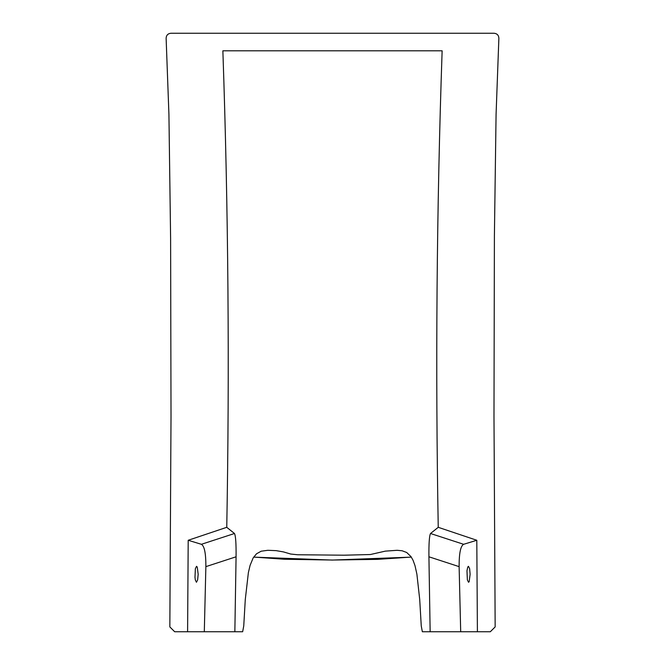 <?xml version="1.0" encoding="UTF-8"?>
<svg xmlns="http://www.w3.org/2000/svg" width="665" height="665" viewBox="0 0 665 665"><rect width="100%" height="100%" fill="white"/><g stroke="black" fill="none" stroke-linecap="round" stroke-linejoin="round"><path stroke-width="1" d="M188.203 540.271L187.597 631.75L204.305 631.75L205.867 566.638C205.926 553.388 204.429 545.94 201.37 544.303L234.487 533.505L226.757 527.312L188.203 540.271L201.37 544.303M198.178 574.294L197.63 579.938L196.449 582.274L195.319 579.938L194.986 577.353L195.369 568.65L196.549 566.314L197.256 567.079L198.178 574.294M463.63 544.303C460.571 545.94 459.074 553.388 459.124 566.638L428.925 556.796L430.147 631.75L422.35 631.75L421.253 625.931L419.715 599.498L416.889 574.119L415.01 565.682L413.056 560.279L411.012 556.638L406.697 552.49L402.125 550.77L397.146 550.296L385.359 551.127L370.388 554.527L343.971 555.2L297.563 554.751L290.696 554.036L283.481 551.917L276.15 550.645L267.854 550.296L261.187 551.202L256.499 553.804L253.174 557.902L250.082 565.383L248.378 572.623L245.285 599.498L243.747 625.931L242.65 631.75L174.687 631.75L169.841 626.92L171.013 416.514L170.606 238.394L168.927 114.43L166.125 38.271C166.308 35.228 167.929 33.549 170.972 33.25L494.029 33.25C497.071 33.549 498.692 35.228 498.875 38.271L496.073 114.43L494.403 235.942L493.987 416.514L495.159 626.92L490.313 631.75L477.404 631.75L476.797 540.271L463.63 544.303L430.513 533.505L438.243 527.312C435.384 368.443 436.681 209.608 442.134 50.806L222.866 50.806C228.319 209.608 229.616 368.443 226.757 527.312M459.124 566.638L460.695 631.75L477.404 631.75L425.525 631.75M470.122 574.294L469.631 568.65L468.451 566.314L467.736 567.079L466.971 570.769L467.37 579.938L468.551 582.274L469.166 581.667L470.122 574.294M411.303 557.071L377.554 559.365L332.5 560.038L284.437 559.257L253.697 557.071M430.513 533.505C429.316 535.899 428.792 543.662 428.925 556.796M205.867 566.638L236.075 556.796L234.853 631.75L204.305 631.75M236.075 556.796C236.208 543.662 235.684 535.899 234.487 533.505M438.243 527.312L476.797 540.271M460.695 631.75L430.147 631.75M411.344 557.129L332.251 560.071L253.656 557.129"/></g></svg>
